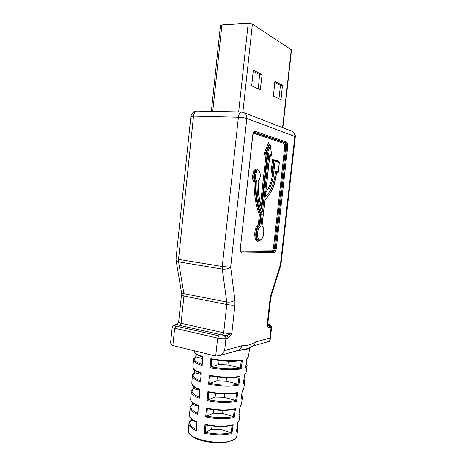 <?xml version="1.0" encoding="UTF-8"?>
<svg xmlns="http://www.w3.org/2000/svg" width="466" height="466" viewBox="0 0 466 466"><rect width="100%" height="100%" fill="white"/><g stroke="black" fill="none" stroke-linecap="round" stroke-linejoin="round"><path stroke-width="0.7" d="M227.921 338.048C229.348 337.332 230.653 335.741 231.841 333.266L226.418 335.671C227.443 336.027 227.944 336.819 227.921 338.048L225.946 338.526C223.75 338.916 220.983 338.77 217.645 338.095L215.7 356.076L172.851 345.498C171.22 345.009 170.504 343.716 170.702 341.607L172.228 327.062M259.259 240.514L258.7 240.439C255.019 239.728 256.05 226.942 259.917 225.561L258.281 224.81C252.927 227.67 254.063 244.982 259.247 240.514M261.979 225.835L261.927 226.354C265.399 227.804 263.564 240.042 259.906 239.844C256.16 239.903 257.057 227.245 260.873 226.284L259.917 225.561L261.117 214.704L259.381 214.832C255.881 205.78 254.104 194.805 254.052 181.909L255.141 181.431C255.129 194.444 256.894 205.512 260.442 214.634L259.242 225.48C255.374 226.855 254.343 239.641 258.03 240.351L258.7 240.439C260.826 240.392 262.084 240.089 263.674 234.433C264.28 228.014 263.366 227.396 262.061 225.876M276.495 172.309L276.571 171.669L278.202 172.065L279.274 162.442L275.027 161.288L273.944 171.039L272.855 171.657L274.503 172.053L272.75 172.624C271.614 182.066 268.876 189.056 264.537 193.594M275.027 161.288L274.107 160.403L272.855 171.657L272.191 171.61L273.839 172.006C273.227 178.571 271.695 184.134 269.249 188.707M272.866 171.657L274.515 172.053L275.592 171.436C274.235 183.388 270.763 191.887 265.177 196.926L269.93 154.019L271.503 154.473L271.661 154.928L270.653 155.324L270.478 156.215L270.373 155.44M191.351 418.748L191.241 420.21L195.423 421.497M192.575 402.7L192.441 404.418L198.312 406.154M193.798 386.594L193.646 388.609L199.71 390.304M195.033 370.429L194.852 372.777L201.108 374.431M196.268 354.218L196.064 356.921L202.512 358.529M227.921 364.942L218.659 364.563L211.162 366.876C222.422 368.897 232.085 369.282 240.153 368.029L227.921 364.942L228.323 361.267M240.153 368.029L241.143 368.886C232.586 370.336 222.23 369.928 210.067 367.668L210.871 358.645L211.803 359.373C223.261 361.4 233.076 361.82 241.254 360.643M211.745 359.391L211.162 366.876M218.659 364.563L219.096 360.527M226.15 381.136L216.894 380.821L209.688 383.343C220.593 385.37 229.971 385.679 237.835 384.264L226.15 381.136L226.523 377.722M237.835 384.264L238.825 385.12C230.466 386.751 220.395 386.425 208.593 384.147L209.397 375.165L210.271 375.887L209.688 383.343M238.936 376.901C230.961 378.252 221.426 377.909 210.329 375.876L210.271 375.887M216.894 380.821L217.307 377.017M224.385 397.288L215.135 397.044L208.226 399.746C218.764 401.768 227.868 402.001 235.528 400.44L224.385 397.288L224.734 394.102M235.528 400.44L236.518 401.296C228.357 403.09 218.566 402.845 207.131 400.556L207.929 391.615L208.861 392.308M208.797 392.331L208.226 399.746M215.135 397.044L215.525 393.438M222.626 413.406L213.381 413.22L206.764 416.08C216.952 418.095 225.771 418.258 233.221 416.563L222.626 413.406L222.952 410.406M233.221 416.563L234.212 417.414C226.26 419.365 216.748 419.19 205.675 416.901L206.467 407.995L207.399 408.676M207.335 408.699L206.764 416.08M213.381 413.22L213.754 409.783M205.943 424.969L205.215 432.407L211.628 429.361L211.983 426.058M232.126 425.376L233.169 424.724L231.922 433.485L230.932 432.634L220.867 429.477L211.628 429.361M220.867 429.477L221.181 426.646M249.741 347.479C249.45 348.137 248.343 348.76 246.432 349.343L235.563 350.974M234.421 409.276L235.47 408.63L234.212 417.414M236.722 393.129L237.776 392.477L236.518 401.296M239.035 376.918L240.089 376.272L238.825 385.12M241.353 360.655L242.407 360.014L241.143 368.886M205.215 432.407L204.225 433.176L205.017 424.305C215.921 426.594 225.305 426.734 233.169 424.724M196.908 422.196L196.355 429.565M202.675 357.113L202.145 365.612C196.221 363.597 193.326 361.604 193.466 359.635C193.582 358.727 194.363 357.847 195.802 356.997L196.064 356.921M201.225 373.482L200.7 381.974C194.969 379.872 192.178 377.763 192.33 375.654C191.916 375.346 193.984 372.858 194.578 372.858L194.852 372.777M200.042 389.39C194.404 387.246 191.66 385.091 191.817 382.918C192.4 384.869 190.897 385.836 199.757 389.78L199.262 398.267C193.722 396.088 191.037 393.875 191.2 391.626C190.839 391.312 191.561 390.333 193.361 388.702L193.646 388.609M198.341 406.026L197.823 414.495C192.481 412.241 189.895 409.929 190.064 407.564C189.755 407.185 190.448 406.166 192.149 404.511L192.441 404.418M238.784 415.276L240.025 406.597L238.784 415.276L240.118 413.272L239.501 410.494M241.062 399.356L242.308 390.654L241.062 399.356L242.442 397.451L241.749 394.754M243.421 382.86L244.557 374.938M245.71 366.835L246.846 358.896M236.588 430.613L237.753 422.493L239.11 420.151M215.7 356.076L219.09 355.675C221.391 354.649 223.243 352.919 224.647 350.479L241.86 345.737C246.316 345.993 250.813 344.758 255.351 342.021L269.89 338.013L271.066 327.511L269.529 327.889C268.474 327.831 267.676 326.876 267.135 325.018L269.989 299.516L270.56 299.271L267.711 324.685L267.135 325.018L267.956 325.711M216.492 429.751L211.657 429.081M258.112 181.309L258.624 193.483C259.469 199.605 260.704 205.133 262.323 210.073L262.539 211.238C259.445 202.867 257.943 192.802 258.03 181.029L258.042 181.478M258.106 181.437C258.642 180.488 259.271 181.967 260.377 175.764C260.104 171.791 259.265 169.904 257.855 170.096C254.797 168.977 252.933 179.422 255.828 181.49L256.917 180.965C256.842 194.176 258.595 205.355 262.177 214.506L261.117 214.704C257.587 205.617 255.822 194.549 255.828 181.49L255.141 181.431C252.24 179.369 254.104 168.925 257.168 170.049L257.383 170.061M271.503 154.473L270.309 144.99L269.797 144.18L265.923 153.809L265.241 153.774L267.787 154.345L268.899 153.716L267.298 153.25L265.923 153.809L267.787 154.345L261.81 208.395M269.797 144.18L269.121 144.145L265.241 153.774L263.861 154.333L265.993 154.939L267.105 154.31L261.321 206.683M278.202 172.065L276.699 173.55L276.769 172.921M274.107 160.403L273.437 160.362L272.179 171.61L273.827 172.001M268.334 341.625L269.226 341.374L270.204 339.825L269.89 338.013M251.704 346.407L252.601 346.116C254.162 345.335 255.077 343.972 255.351 342.021M241.86 345.737C241.58 347.764 240.637 349.18 239.035 349.983L237.811 350.333M239.536 350.071L244.842 349.319L248.326 348.294L252.601 346.116L269.226 341.374M174.738 324.924L177.301 324.138C178.356 323.124 178.094 323.282 176.515 324.604L177.214 324.569L178.618 322.134C178.6 322.519 179.416 322.903 181.064 323.288L179.765 325.385L177.214 324.569L175.076 324.959C173.905 325.245 174.214 325.623 175.991 326.083L218.915 335.846L217.645 338.095L174.668 328.215L172.851 345.498M267.752 324.33L268.131 324.406C269.936 324.825 270.449 325.163 269.686 325.431L268.142 325.798C269.092 326.101 269.552 326.8 269.529 327.889M268.789 143.907L268.608 142.584L269.121 144.145M278.045 161.481L278.091 161.015L277.992 161.463M278.091 161.015L272.517 159.477L273.42 160.362M272.517 159.477L271.101 172.234L272.179 171.61M269.93 154.019L269.849 154.706M265.305 195.807L265.177 196.926M264.915 199.902L264.886 199.605C271.13 194.182 275.027 184.868 276.571 171.669M279.274 162.442L279.029 161.749L274.346 160.467M197.782 413.424L197.823 414.495M199.209 397.218L199.262 398.267M200.648 380.943L200.7 381.974M202.093 364.604L202.145 365.612M191.241 420.21L190.938 420.303C189.347 421.951 188.678 423 188.94 423.46C188.759 425.941 191.241 428.336 196.396 430.654M205.879 424.992L205.017 424.305M211.069 366.923L210.067 367.668M209.595 383.396L208.593 384.147M208.127 399.799L207.131 400.556M206.671 416.138L205.675 416.901M281.062 99.34L282.454 85.313L274.946 81.393L273.35 96.078L280.864 99.637L281.062 99.34L280.235 99.334M282.571 85.761L280.404 85.767L280.287 85.319L274.684 82.418M280.404 85.767L278.965 98.734M258.263 88.93L259.638 74.618L253.073 71.216M282.862 127.725L291.535 49.891L252.409 24.11L248.227 23.312L221.921 24.902L220.465 25.473L211.354 111.502M253.323 70.133L251.687 85.814L260.255 89.868L262.038 75.073L259.772 75.102M262.038 75.073L261.904 74.583L253.388 70.145M269.907 154.957L271.329 155.364M269.896 155.108L270.653 155.324M240.666 251.011L271.853 250.784C272.657 250.603 273.187 249.642 273.46 247.906L284.761 146.738C284.883 144.949 284.575 143.837 283.835 143.4L253.422 133.136M271.101 172.234L272.75 172.618M259.381 214.832L258.281 224.81M257.727 170.073C254.442 165.29 250.347 178.373 254.052 181.909M265.993 154.939L260.587 203.922M268.608 142.584L263.861 154.333M269.791 156.017L270.478 156.215M196.256 429.407C189.773 426.151 188.148 423.093 191.386 420.233M192.586 404.441C189.208 407.156 190.909 410.097 197.683 413.278M193.786 388.632C190.274 391.178 192.044 393.991 199.11 397.084M194.992 372.794C191.34 375.159 193.186 377.833 200.543 380.821M196.198 356.939C192.406 359.1 194.334 361.616 201.988 364.494M240.293 368.082L241.347 360.672M237.98 384.322L239.029 376.942M235.674 400.504L236.722 393.153M233.373 416.633L234.415 409.311M230.932 432.634C223.68 434.44 215.146 434.341 205.314 432.343M231.084 432.704L232.12 425.417M188.922 423.716L188.427 430.671C185.882 439.007 222.48 446.486 233.571 439.665C235.429 438.663 236.489 437.516 236.757 436.211L236.804 435.896M235.47 408.63C227.402 410.499 217.739 410.284 206.467 407.995M237.776 392.477C229.511 394.189 219.562 393.898 207.929 391.615M240.089 376.272C231.625 377.81 221.391 377.437 209.397 375.165M242.407 360.014C233.746 361.354 223.231 360.9 210.871 358.645M204.225 433.176C214.937 435.46 224.169 435.564 231.922 433.485M196.897 422.19C191.672 419.755 189.219 417.291 189.551 414.792C189.377 417.216 191.916 419.563 197.176 421.847M202.937 356.665C196.902 354.69 193.955 352.762 194.089 350.886L194.101 350.747M201.487 373.062C195.65 371 192.802 368.955 192.953 366.923L193.454 359.834M198.609 405.653C193.157 403.44 190.518 401.179 190.681 398.879L191.182 391.854M240.159 413.004L239.07 420.448L237.753 422.697M241.429 404.36L240.025 406.597M242.477 397.201L241.382 404.645L240.025 406.824M243.747 388.533L242.308 390.654M244.801 381.357L243.345 383.384M246.071 372.672L244.598 374.647M247.131 365.472L245.64 367.359M248.401 356.764L246.893 358.593M236.512 431.143L237.806 429.052L237.252 426.209M270.56 299.271L271.311 295.665L270.944 294.926L280.427 264.63L294.832 136.433L246.817 118.527C246.957 115.16 245.646 113.075 242.891 112.265L241.842 112.102C240.077 112.05 238.924 113.768 238.388 117.269L193.512 116.168L178.525 259.376L176.026 258.682L176.078 260.278C176.247 261.053 177.086 261.572 178.583 261.845L183.884 293.662C182.41 293.347 181.583 292.776 181.396 291.937L181.46 295.089L183.936 296.044L181.064 323.288L223.68 332.817L226.761 304.479L183.936 296.044L183.884 293.662L226.744 302.009L222.288 269.063L178.583 261.845L178.525 259.376L222.27 266.488L222.288 269.063C225.678 269.418 228.474 268.795 230.67 267.193L234.916 300.098C232.79 301.799 230.064 302.434 226.744 302.009L226.761 304.479C230.076 305.067 232.796 305.247 234.922 305.026L231.841 333.266C229.703 333.621 226.983 333.47 223.68 332.817L222.439 335.031L179.765 325.385M238.388 117.269L222.27 266.488L230.67 267.193L246.817 118.527C244.667 117.84 241.86 117.42 238.388 117.269M218.915 335.846L224.437 336.143L226.418 335.671L222.439 335.031M268.463 325.903L268.113 325.827M267.927 325.792L267.397 325.682M224.437 336.143C225.468 336.499 225.975 337.297 225.946 338.526L224.647 350.479M270.944 294.926L269.989 299.516M234.922 305.026L234.916 300.098M287.679 147.052C287.866 144.373 287.411 142.701 286.31 142.043L255.473 131.418C254.063 131.237 253.125 132.6 252.665 135.507L240.357 248.197C240.188 251.098 240.794 252.683 242.18 252.951L273.956 252.543C275.15 252.269 275.954 250.825 276.355 248.221L287.679 147.052L286.712 146.918C286.864 144.681 286.485 143.289 285.565 142.747L254.285 132.152M245.897 365.781L246.217 363.544M243.619 381.701L243.945 379.423M241.353 397.562L241.673 395.285M239.093 413.348L239.407 411.134M237.142 426.967L236.839 429.075M241.149 251.902L273.391 251.733C274.387 251.506 275.057 250.3 275.394 248.128L286.712 146.918L285.728 146.872C285.879 144.635 285.495 143.243 284.575 142.701L285.565 142.747L286.31 142.043M271.853 250.784L272.418 251.593C273.42 251.366 274.09 250.166 274.422 247.994L276.355 248.221M273.46 247.906L274.422 247.994L285.728 146.872L284.761 146.738M254.215 132.181L255.473 131.418M283.835 143.4L284.575 142.701L254.04 132.303M240.363 248.151L240.462 248.186C240.695 251.343 240.969 252.624 241.272 252.013L273.391 251.733L273.956 252.543M273.944 171.039L275.592 171.436M270.309 145.747L267.298 153.25M262.539 211.238L268.899 153.716M256.917 180.965C254.337 179.561 255.554 170.539 258.281 170.9C260.995 171.057 260.768 179.958 258.03 181.029M260.873 226.284L262.177 214.506M261.927 226.354L264.886 199.605M276.548 172.536L277.783 172.828L276.548 172.536M271.311 295.665L280.753 265.451L280.951 264.513L280.427 264.63L280.73 265.538M244.341 112.824L291.285 130.981C293.766 131.721 294.949 133.538 294.832 136.433L295.31 136.759L280.951 264.513M196.535 111.211C193.343 111.572 191.456 113.349 190.874 116.547L193.512 116.168C194.037 112.813 195.248 111.164 197.147 111.223L241.277 112.09M270.204 339.825L271.626 327.184L271.066 327.511C271.09 326.433 270.63 325.74 269.686 325.431M175.991 326.083L174.668 328.215C173.02 327.819 172.21 327.423 172.228 327.021C172.845 325.623 173.556 324.948 174.371 324.988L175.076 324.959M268.131 324.406L268.329 324.418C270.181 324.458 271.282 325.379 271.626 327.184M254.267 132.158L254.576 132.169C254.553 132.46 253.795 130.864 252.758 135.559L240.357 248.197M241.574 252.059L242.18 252.951M282.454 85.313L280.287 85.319M242.868 112.259L252.409 24.11M282.588 127.614L291.279 49.559M238.644 112.044L248.227 23.312M212.735 111.531L221.921 24.902M261.904 74.583L259.638 74.618M260.453 89.554L259.585 89.559M188.427 430.671C189.173 435.075 193.18 438.25 200.462 440.189C204.219 441.401 209.007 442.24 214.826 442.7L225.894 442.304L233.32 440.102C235.68 438.576 236.821 437.277 236.757 436.211L237.806 429.052M242.303 390.898L243.706 388.801L244.767 381.584L244.009 378.986M244.592 374.92L246.036 372.917L247.096 365.682L246.269 363.195M246.881 358.89L248.372 356.991L249.764 347.49M189.551 414.792L190.046 407.802M191.817 382.918L192.318 375.864M295.31 136.759C295.456 134.406 294.529 132.629 292.52 131.441M190.874 116.547L176.026 258.682M176.078 260.278L181.396 291.937M181.46 295.124L178.618 322.134M219.09 355.675L239.763 350.048M178.158 323.177L176.76 324.546M267.886 325.583L267.711 324.685M268.23 324.4L267.758 324.301M239.553 350.048L238.301 350.193M248.518 348.201L249.415 347.694M271.661 154.928L270.309 144.99M265.335 196.326L269.971 154.397M262.038 226.074L264.944 199.809M264.938 199.879C268.276 196.739 272.4 189.977 273.088 187.664C274.334 184.251 275.278 182.422 276.612 172.024M278.243 172.408L279.384 162.156M237.765 422.621L236.582 430.893M245.71 367.109L246.904 358.75M243.415 383.134L244.609 374.798M198.324 405.991L197.642 413.726M198.324 406.02C192.895 403.655 190.349 401.273 190.681 398.879M192.26 402.397L192.091 404.552M199.075 397.51L199.757 389.745M193.483 386.32L193.297 388.737M200.508 381.223L201.195 373.429M201.195 373.476C192.685 369.864 193.664 369.445 192.953 366.923M194.503 372.905L194.712 370.179M201.953 364.872L202.646 357.049M202.64 357.102C193.419 353.467 194.87 353.152 194.089 350.886M195.714 357.043L195.947 353.985M196.897 422.167L196.215 429.873M191.037 418.427L190.891 420.338M232.441 425.33C224.921 427.176 216.026 427.054 205.762 424.98M241.586 360.632C233.28 361.861 223.307 361.441 211.669 359.373M239.291 376.889C231.177 378.293 221.478 377.955 210.183 375.876M237.002 393.088C229.086 394.655 219.649 394.399 208.704 392.314M234.718 409.235C227 410.954 217.838 410.762 207.23 408.676"/></g></svg>
